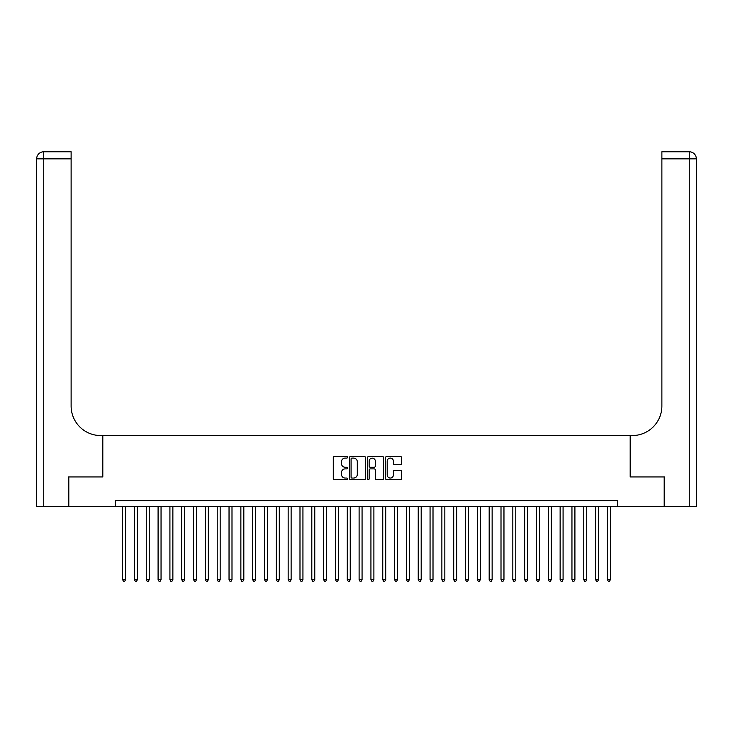 <?xml version="1.0" encoding="UTF-8"?>
<svg xmlns="http://www.w3.org/2000/svg" width="733" height="733" viewBox="0 0 733 733"><rect width="100%" height="100%" fill="white"/><g stroke="black" fill="none" stroke-linecap="round" stroke-linejoin="round"><path stroke-width="1.1" d="M347.579 457.282A0.815 0.815 0 0 0 346.764 456.467L334.44 456.467A1.164 1.164 0 0 0 333.277 457.63L333.277 478.521A1.164 1.164 0 0 0 334.44 479.684L346.764 479.684A0.815 0.815 0 0 0 347.579 478.869A0.815 0.815 0 0 0 346.764 478.053L345.17 478.053A3.711 3.711 0 0 1 341.459 474.343L341.459 472.602A3.711 3.711 0 0 1 345.17 468.891L346.764 468.891A0.815 0.815 0 0 0 347.579 468.075A0.815 0.815 0 0 0 346.764 467.26L345.17 467.26A3.711 3.711 0 0 1 341.459 463.549L341.459 461.808A3.711 3.711 0 0 1 345.17 458.088L346.764 458.088A0.815 0.815 0 0 0 347.579 457.282M400.42 464.649A1.164 1.164 0 0 0 401.583 463.485L401.583 457.63A1.164 1.164 0 0 0 400.42 456.467L386.722 456.467A1.164 1.164 0 0 0 385.567 457.63L385.567 478.521A1.164 1.164 0 0 0 386.722 479.684L400.42 479.684A1.164 1.164 0 0 0 401.583 478.521L401.583 471.438A1.164 1.164 0 0 0 400.42 470.284L394.556 470.284A1.164 1.164 0 0 0 393.401 471.438L393.401 474.947A3.106 3.106 0 0 1 390.295 478.053A3.106 3.106 0 0 1 387.189 474.947L387.189 461.194A3.106 3.106 0 0 1 390.295 458.088A3.106 3.106 0 0 1 393.401 461.194L393.401 463.485A1.164 1.164 0 0 0 394.556 464.649L400.42 464.649M115.228 506.503L68.81 506.503L68.81 476.945L102.812 476.945L102.812 435.558L630.188 435.558L630.188 476.945L664.19 476.945L664.19 506.503L617.772 506.503L617.772 500.593L115.228 500.593L115.228 506.503L617.772 506.503M365.483 457.63A1.164 1.164 0 0 0 364.319 456.467L350.631 456.467A1.164 1.164 0 0 0 349.467 457.63L349.467 478.521A1.164 1.164 0 0 0 350.631 479.684L364.319 479.684A1.164 1.164 0 0 0 365.483 478.521L365.483 457.63M368.681 456.467L382.369 456.467A1.164 1.164 0 0 1 383.533 457.63L383.533 478.521A1.164 1.164 0 0 1 382.369 479.684L376.515 479.684A1.164 1.164 0 0 1 375.351 478.521L375.351 470.045A1.164 1.164 0 0 0 374.187 468.891L370.302 468.891A1.164 1.164 0 0 0 369.139 470.045L369.139 478.869A0.815 0.815 0 0 1 368.332 479.684A0.815 0.815 0 0 1 367.517 478.869L367.517 457.63A1.164 1.164 0 0 1 368.681 456.467M351.904 458.088A0.815 0.815 0 0 0 351.089 458.904L351.089 477.247A0.815 0.815 0 0 0 351.904 478.053L353.59 478.053A3.711 3.711 0 0 0 357.301 474.343L357.301 461.808A3.711 3.711 0 0 0 353.59 458.088L351.904 458.088M375.351 461.259A3.106 3.106 0 0 0 372.245 458.152A3.106 3.106 0 0 0 369.139 461.259L369.139 466.106A1.164 1.164 0 0 0 370.302 467.26L374.187 467.26A1.164 1.164 0 0 0 375.351 466.106L375.351 461.259M122.613 506.503L122.613 579.702L125.572 579.702L125.572 506.503M125.572 579.702L124.683 581.232L123.501 581.232L122.613 579.702M68.462 476.945L102.693 476.945L102.693 435.558L100.678 435.558A29.558 29.558 0 0 1 71.119 405.99L71.119 158.859L43.742 158.859L43.742 506.503L68.462 506.503L68.462 476.945M43.742 506.503L36.65 506.503L36.65 158.859A7.092 7.092 0 0 1 43.742 151.768L71.119 151.768L71.119 158.859M71.119 151.768L43.742 151.768A7.092 7.092 0 0 0 36.65 158.859L43.742 158.859L43.742 151.768M100.678 435.558A29.558 29.558 0 0 1 71.119 405.99M696.35 506.503L696.35 158.859L696.35 506.503L664.538 506.503L664.538 476.945L630.307 476.945L630.307 435.558L632.322 435.558A29.558 29.558 0 0 0 661.881 405.99L661.881 151.768L689.258 151.768L661.881 151.768M689.258 506.503L689.258 151.768A7.092 7.092 0 0 1 696.35 158.859L696.35 435.558M632.322 435.558A29.558 29.558 0 0 0 661.881 405.99M134.441 506.503L134.441 579.702L137.401 579.702L137.401 506.503M137.401 579.702L136.512 581.232L135.33 581.232L134.441 579.702M146.261 506.503L146.261 579.702L149.22 579.702L149.22 506.503M149.22 579.702L148.332 581.232L147.15 581.232L146.261 579.702M158.09 506.503L158.09 579.702L161.049 579.702L161.049 506.503M161.049 579.702L160.161 581.232L158.979 581.232L158.09 579.702M169.919 506.503L169.919 579.702L172.869 579.702L172.869 506.503M172.869 579.702L171.98 581.232L170.798 581.232L169.919 579.702M181.738 506.503L181.738 579.702L184.698 579.702L184.698 506.503M184.698 579.702L183.809 581.232L182.627 581.232L181.738 579.702M193.567 506.503L193.567 579.702L196.517 579.702L196.517 506.503M196.517 579.702L195.629 581.232L194.447 581.232L193.567 579.702M205.387 506.503L205.387 579.702L208.346 579.702L208.346 506.503M208.346 579.702L207.457 581.232L206.275 581.232L205.387 579.702M217.215 506.503L217.215 579.702L220.166 579.702L220.166 506.503M220.166 579.702L219.286 581.232L218.104 581.232L217.215 579.702M229.035 506.503L229.035 579.702L231.994 579.702L231.994 506.503M231.994 579.702L231.106 581.232L229.924 581.232L229.035 579.702M240.864 506.503L240.864 579.702L243.823 579.702L243.823 506.503M243.823 579.702L242.935 581.232L241.753 581.232L240.864 579.702M252.683 506.503L252.683 579.702L255.643 579.702L255.643 506.503M255.643 579.702L254.754 581.232L253.572 581.232L252.683 579.702M264.512 506.503L264.512 579.702L267.472 579.702L267.472 506.503M267.472 579.702L266.583 581.232L265.401 581.232L264.512 579.702M276.341 506.503L276.341 579.702L279.291 579.702L279.291 506.503M279.291 579.702L278.403 581.232L277.221 581.232L276.341 579.702M288.161 506.503L288.161 579.702L291.12 579.702L291.12 506.503M291.12 579.702L290.231 581.232L289.049 581.232L288.161 579.702M299.989 506.503L299.989 579.702L302.94 579.702L302.94 506.503M302.94 579.702L302.051 581.232L300.869 581.232L299.989 579.702M311.809 506.503L311.809 579.702L314.769 579.702L314.769 506.503M314.769 579.702L313.88 581.232L312.698 581.232L311.809 579.702M323.638 506.503L323.638 579.702L326.588 579.702L326.588 506.503M326.588 579.702L325.709 581.232L324.527 581.232L323.638 579.702M335.457 506.503L335.457 579.702L338.417 579.702L338.417 506.503M338.417 579.702L337.528 581.232L336.346 581.232L335.457 579.702M347.286 506.503L347.286 579.702L350.237 579.702L350.237 506.503M350.237 579.702L349.357 581.232L348.175 581.232L347.286 579.702M359.106 506.503L359.106 579.702L362.065 579.702L362.065 506.503M362.065 579.702L361.177 581.232L359.995 581.232L359.106 579.702M370.935 506.503L370.935 579.702L373.894 579.702L373.894 506.503M373.894 579.702L373.005 581.232L371.823 581.232L370.935 579.702M382.763 506.503L382.763 579.702L385.714 579.702L385.714 506.503M385.714 579.702L384.825 581.232L383.643 581.232L382.763 579.702M394.583 506.503L394.583 579.702L397.543 579.702L397.543 506.503M397.543 579.702L396.654 581.232L395.472 581.232L394.583 579.702M406.412 506.503L406.412 579.702L409.362 579.702L409.362 506.503M409.362 579.702L408.473 581.232L407.291 581.232L406.412 579.702M418.231 506.503L418.231 579.702L421.191 579.702L421.191 506.503M421.191 579.702L420.302 581.232L419.12 581.232L418.231 579.702M430.06 506.503L430.06 579.702L433.011 579.702L433.011 506.503M433.011 579.702L432.131 581.232L430.949 581.232L430.06 579.702M441.88 506.503L441.88 579.702L444.839 579.702L444.839 506.503M444.839 579.702L443.951 581.232L442.769 581.232L441.88 579.702M453.709 506.503L453.709 579.702L456.659 579.702L456.659 506.503M456.659 579.702L455.779 581.232L454.597 581.232L453.709 579.702M465.528 506.503L465.528 579.702L468.488 579.702L468.488 506.503M468.488 579.702L467.599 581.232L466.417 581.232L465.528 579.702M477.357 506.503L477.357 579.702L480.317 579.702L480.317 506.503M480.317 579.702L479.428 581.232L478.246 581.232L477.357 579.702M489.177 506.503L489.177 579.702L492.136 579.702L492.136 506.503M492.136 579.702L491.247 581.232L490.065 581.232L489.177 579.702M501.005 506.503L501.005 579.702L503.965 579.702L503.965 506.503M503.965 579.702L503.076 581.232L501.894 581.232L501.005 579.702M512.834 506.503L512.834 579.702L515.785 579.702L515.785 506.503M515.785 579.702L514.896 581.232L513.714 581.232L512.834 579.702M524.654 506.503L524.654 579.702L527.613 579.702L527.613 506.503M527.613 579.702L526.725 581.232L525.543 581.232L524.654 579.702M536.483 506.503L536.483 579.702L539.433 579.702L539.433 506.503M539.433 579.702L538.553 581.232L537.371 581.232L536.483 579.702M548.302 506.503L548.302 579.702L551.262 579.702L551.262 506.503M551.262 579.702L550.373 581.232L549.191 581.232L548.302 579.702M560.131 506.503L560.131 579.702L563.081 579.702L563.081 506.503M563.081 579.702L562.202 581.232L561.02 581.232L560.131 579.702M571.951 506.503L571.951 579.702L574.91 579.702L574.91 506.503M574.91 579.702L574.021 581.232L572.84 581.232L571.951 579.702M583.78 506.503L583.78 579.702L586.739 579.702L586.739 506.503M586.739 579.702L585.85 581.232L584.668 581.232L583.78 579.702M595.599 506.503L595.599 579.702L598.559 579.702L598.559 506.503M598.559 579.702L597.67 581.232L596.488 581.232L595.599 579.702M607.428 506.503L607.428 579.702L610.387 579.702L610.387 506.503M610.387 579.702L609.499 581.232L608.317 581.232L607.428 579.702M696.35 158.859L661.881 158.859"/></g></svg>
